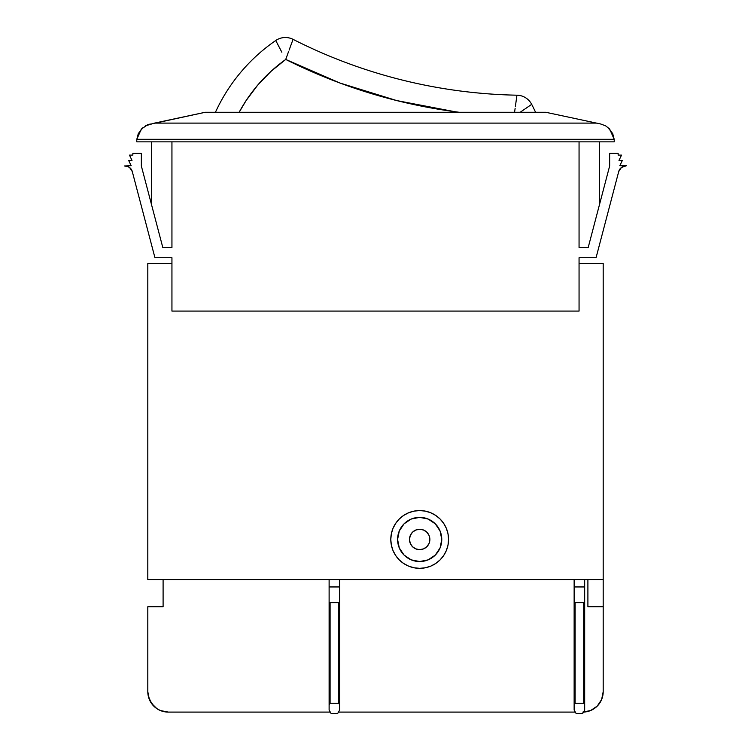 <?xml version="1.0" encoding="UTF-8"?>
<svg xmlns="http://www.w3.org/2000/svg" width="751" height="751" viewBox="0 0 751 751"><rect width="100%" height="100%" fill="white"/><g stroke="black" fill="none" stroke-linecap="round" stroke-linejoin="round"><path stroke-width="1.13" d="M441.766 539.453A22.089 22.089 0 0 0 419.678 517.364A22.089 22.089 0 0 0 397.589 539.453A22.089 22.089 0 0 1 419.678 517.364A22.089 22.089 0 0 1 441.766 539.453L440.086 531.004L435.298 523.832L428.136 519.044L419.678 517.364L411.229 519.044L404.057 523.832L399.269 531.004L397.589 539.453L399.269 547.911L404.057 555.073L411.229 559.861L419.678 561.541L428.136 559.861L435.298 555.073L440.086 547.911L441.766 539.453A22.089 22.089 0 0 1 419.678 561.541A22.089 22.089 0 0 1 397.589 539.453A22.089 22.089 0 0 0 419.678 561.541A22.089 22.089 0 0 0 441.766 539.453M448.563 539.453A28.885 28.885 0 0 1 419.678 568.338A28.885 28.885 0 0 1 390.792 539.453L391.346 545.085L392.989 550.511L395.664 555.505L399.25 559.88L403.634 563.475L408.628 566.141L414.045 567.784L419.678 568.338L425.31 567.784L430.736 566.141L435.73 563.475L440.105 559.88L443.7 555.505L446.366 550.511L448.009 545.085L448.563 539.453L448.009 533.82L446.366 528.394L443.7 523.409L440.105 519.025L435.73 515.439L430.736 512.764L425.31 511.121L419.678 510.567L414.045 511.121L408.628 512.764L403.634 515.439L399.25 519.025L395.664 523.409L392.989 528.394L391.346 533.82L390.792 539.453A28.885 28.885 0 0 1 419.678 510.567A28.885 28.885 0 0 1 448.563 539.453M429.872 539.453A10.195 10.195 0 0 1 419.678 549.648A10.195 10.195 0 0 1 409.483 539.453A10.195 10.195 0 0 1 419.678 529.258A10.195 10.195 0 0 1 429.872 539.453L429.103 543.358L426.887 546.662L423.583 548.868L419.678 549.648L415.782 548.868L412.468 546.662L410.262 543.358L409.483 539.453L410.262 535.547L412.468 532.243L415.782 530.037L419.678 529.258L423.583 530.037L426.887 532.243L429.103 535.547L429.872 539.453L429.103 535.547L426.887 532.243L423.583 530.037L419.678 529.258L415.782 530.037L412.468 532.243L410.262 535.547L409.483 539.453L410.262 543.358L412.468 546.662L415.782 548.868L419.678 549.648L423.583 548.868L426.887 546.662L429.103 543.358L429.872 539.453M586.775 711.695L582.804 712.089L590.605 710.54L597.223 706.118L601.635 699.5L603.194 691.699L603.194 263.507L579.059 263.507L603.194 263.507L603.194 579.556L147.806 579.556L603.194 579.556L603.194 606.742L587.902 606.742L603.194 606.742L603.194 691.699A20.39 20.39 0 0 1 583.499 712.079M404.423 563.982L408.037 565.888M171.941 311.083L171.941 257.724L154.941 257.724L132.279 171.547L129.613 167.529L127.454 166.375L124.356 165.971L131.153 165.633L128.609 160.367L132.007 160.367L129.454 155.1L132.852 155.1L132.852 153.401L141.348 153.401L141.348 165.971L162.807 247.53L171.941 247.53L171.941 141.845L171.941 247.53L162.807 247.53L141.348 165.971L141.348 153.401L132.852 153.401L132.852 155.1L129.454 155.1L132.007 160.367L128.609 160.367L131.153 165.633L125.041 165.971A7.472 7.472 0 0 1 132.279 171.547L154.941 257.724L171.941 257.724L171.941 311.083L579.059 311.083L171.941 311.083M136.766 141.845L614.234 141.845L614.234 140.634L614.234 141.845L136.766 141.845L136.766 140.634L136.766 141.845M147.806 691.699L147.806 606.742L147.806 691.699L147.806 606.742L163.098 606.742L163.098 579.556L163.098 606.742L147.806 606.742L147.806 691.699L148.2 695.679L151.242 703.03L156.875 708.653L160.395 710.54L168.196 712.089L330.29 712.089L168.196 712.089A20.39 20.39 0 0 1 147.806 691.699L149.365 699.5L153.777 706.118M338.466 712.089L575.313 712.089L338.466 712.089M597.223 706.118L601.635 699.5L603.194 691.699M579.059 141.845L579.059 247.53L588.193 247.53L609.652 165.971L609.652 153.401L618.148 153.401L618.148 155.1L621.546 155.1L618.993 160.367L622.391 160.367L619.847 165.633L626.644 165.633L621.387 167.529L618.721 171.547L596.059 257.724L579.059 257.724L579.059 311.083L579.059 257.724L596.059 257.724L618.721 171.547A7.472 7.472 0 0 1 625.958 165.971L619.847 165.633L622.391 160.367L618.993 160.367L621.546 155.1L618.148 155.1L618.148 153.401L609.652 153.401L609.652 165.971L588.193 247.53L579.059 247.53L579.059 141.845M329.116 579.716L329.116 710.052L331.078 713.45L337.687 713.45L331.078 713.45L329.116 710.052L329.116 704.71L330.093 703.255L338.663 703.255L338.663 602.659L338.663 703.255L330.093 703.255L329.116 704.71L329.116 602.659L339.649 602.659L339.649 579.716M339.649 579.556L339.649 586.953L329.116 586.953L329.116 602.659L339.649 602.659L339.649 704.71L338.663 703.255L339.649 704.71L339.649 710.052L337.687 713.45L339.649 710.052L339.649 586.953L329.116 586.953L329.116 579.556M574.139 579.716L574.139 710.052L576.101 713.45L582.71 713.45L576.101 713.45L574.139 710.052L574.139 704.71L575.116 703.255L574.139 704.71L574.139 602.659L584.672 602.659L584.672 579.716M584.672 579.556L584.672 704.71L583.687 703.255L584.672 704.71L584.672 710.052L582.71 713.45L584.672 710.052L584.672 602.659L574.139 602.659L574.139 579.556M147.806 579.556L147.806 263.507L171.941 263.507L147.806 263.507L147.806 579.556M419.678 568.338L425.31 567.784M443.7 555.505L446.366 550.511L448.009 545.085M440.105 519.025L435.73 515.439M430.736 512.764L425.31 511.121M408.628 512.764L403.634 515.439M145.309 125.896L154.509 123.108L596.491 123.108L600.791 124.018L545.761 112.274L205.239 112.274L545.761 112.274L596.491 123.108L154.509 123.108L205.239 112.274L147.656 124.779L141.348 129.031L136.823 139.282A16.991 16.991 0 0 0 136.766 140.634A16.991 16.991 0 0 1 136.823 139.282L614.177 139.282L136.823 139.282L138.306 133.575L143.216 127.313M607.634 127.201L612.694 133.575L614.177 139.282A16.991 16.991 0 0 1 614.234 140.634A16.991 16.991 0 0 0 614.177 139.282L609.652 129.031L605.644 125.868L600.791 124.018L605.691 125.896M531.408 104.549L531.689 104.342A176.034 176.034 0 0 1 535.566 112.274A176.034 176.034 0 0 0 531.689 104.342L520.8 111.833L531.689 104.342A16.991 16.991 0 0 0 516.932 95.189A515.655 515.655 0 0 1 293.068 39.352L292.496 40.892L293.068 39.352A16.991 16.991 0 0 0 275.748 40.507A16.991 16.991 0 0 1 293.068 39.352L291.341 38.592M215.434 112.274A176.034 176.034 0 0 1 275.748 40.507L281.85 52.232L275.748 40.507A176.034 176.034 0 0 0 215.434 112.274M288.515 51.744L285.727 59.442L340.072 83.07L396.697 100.568L454.899 111.711L396.697 100.568L340.072 83.07L285.727 59.442L270.876 71.458L257.631 85.21L246.168 100.493L239.147 112.274A154.8 154.8 0 0 1 285.727 59.442A536.89 536.89 0 0 0 459.227 112.274L454.899 111.711M290.89 45.257L289.116 50.092M289.144 50.017L293.068 39.352A515.655 515.655 0 0 0 516.932 95.189L515.383 106.52M520.8 111.833L528.788 106.37M514.566 112.274L515.139 108.266M277.354 43.652L281.85 52.232M583.687 703.255L575.116 703.255L583.687 703.255L583.687 602.659L583.687 703.255M575.116 602.659L575.116 703.255L575.116 602.659M584.672 586.953L574.139 586.953L584.672 586.953M330.093 602.659L330.093 703.255L330.093 602.659M587.902 579.556L587.902 606.742L587.902 579.556M599.458 204.732L599.458 141.845L599.458 204.732M599.157 245.924A13.593 13.593 0 0 1 598.819 247.21L599.157 245.924M151.542 204.732L151.542 141.845L151.542 204.732M152.181 247.21A13.593 13.593 0 0 1 151.843 245.924L152.181 247.22M145.356 125.868L147.59 124.807M147.656 124.779L150.209 124.018M516.932 95.189L518.753 95.33"/></g></svg>
